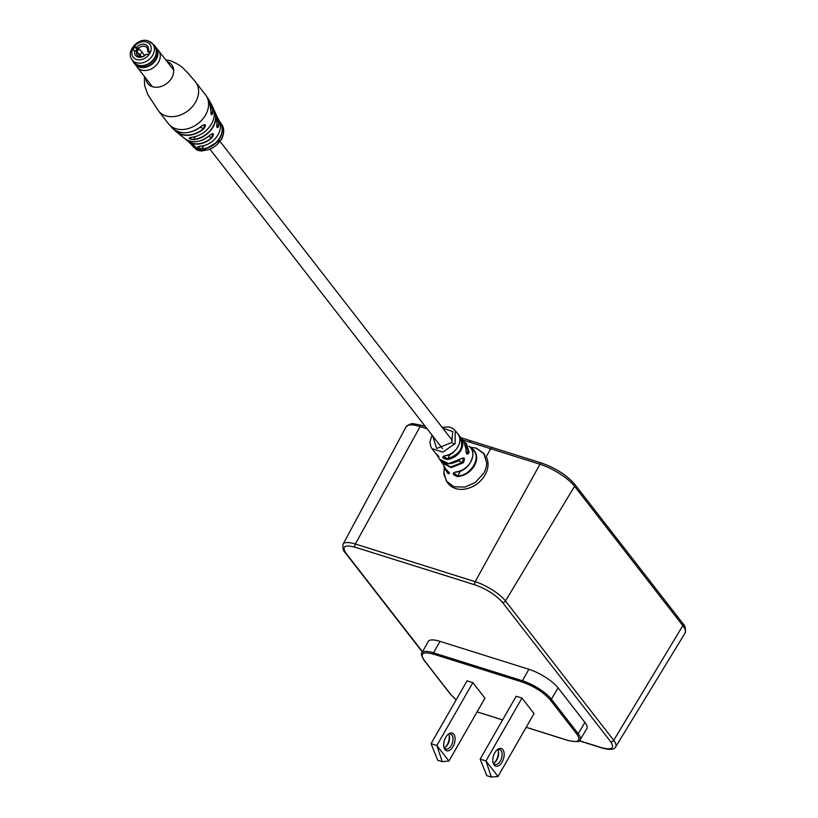 <?xml version="1.0" encoding="UTF-8"?>
<svg xmlns="http://www.w3.org/2000/svg" width="818" height="818" viewBox="0 0 818 818"><rect width="100%" height="100%" fill="white"/><g stroke="black" fill="none" stroke-linecap="round" stroke-linejoin="round"><path stroke-width="1.23" d="M197.455 148.774A18.18 14.008 -37.8 0 1 197.363 148.743A18.18 14.008 -37.8 0 1 197.148 148.682L198.038 150.348A18.528 14.274 -37.8 0 0 198.283 150.43A18.528 14.274 -37.8 0 0 198.375 150.451L197.271 149.111L198.365 149.888M205.451 94.673A23.517 18.119 -37.8 0 1 205.543 94.796A23.517 18.119 -37.8 0 1 205.522 115.062A23.517 18.119 -37.8 0 1 175.819 128.692A23.517 18.119 -37.8 0 1 168.396 123.651L172.526 128.293A23.211 17.884 -37.8 0 0 178.702 131.954A23.211 17.884 -37.8 0 0 202.087 125.696L202.107 125.727C205.809 123.794 206.422 124.776 203.948 128.641A22.567 17.393 142.2 0 1 181.422 134.541A22.567 17.393 142.2 0 1 176.085 131.596L181.504 136.023M194.03 146.494L189.664 142.884A18.64 14.366 -37.8 0 0 190.308 143.447L190.308 143.447C193.886 146.146 194.766 147.056 192.936 146.166A18.211 14.029 142.2 0 1 191.749 145.021A18.211 14.029 142.2 0 1 190.87 143.896L192.629 146.064A18.129 13.967 -37.8 0 0 193.6 147.138L192.629 146.064M196.77 149.438L197.199 150.031A18.528 14.274 -37.8 0 0 197.527 150.164L195.911 148.59L196.995 148.927L195.165 147.506L195.584 148.539M194.95 147.823A18.62 14.346 -37.8 0 1 194.643 147.669L194.868 147.352A18.231 14.049 -37.8 0 0 195.165 147.506M195.39 148.528A18.129 13.967 -37.8 0 1 195.328 148.498L194.173 147.506M190.921 137.373A21.841 16.83 -37.8 0 0 211.463 123.988A21.841 16.83 -37.8 0 0 213.017 107.69C215.185 112.7 214.674 118.14 211.463 124.019C206.565 131.841 199.725 136.299 190.952 137.393L189.347 137.823L189.633 138.436L193.815 139.653C189.111 139.04 188.15 138.273 190.921 137.373L190.983 137.373M199.336 146.31L197.833 146.657L198.089 147.342L201.964 149.04C197.506 147.925 196.627 147.015 199.336 146.31A18.64 14.366 -37.8 0 0 217.977 134.827A18.64 14.366 -37.8 0 0 218.917 120.164L217.588 117.628A19.254 14.836 142.2 0 1 218.621 126.187C217.118 128.855 216.555 127.894 216.934 123.303L217.251 127.659L218.621 126.187M195.666 82.076A23.517 18.119 142.2 0 1 195.778 82.219A23.517 18.119 142.2 0 1 196.381 83.068L205.962 95.399A23.517 18.119 -37.8 0 0 205.359 94.551A23.517 18.119 -37.8 0 0 204.684 93.753M198.242 148.988A18.18 14.008 -37.8 0 1 197.946 148.917L198.907 150.604A18.528 14.274 -37.8 0 0 199.255 150.696L198.723 149.5L199.981 150.849A18.528 14.274 -37.8 0 0 200.338 150.911L198.232 149.489M181.085 135.614L184.817 138.702A20.102 15.491 -37.8 0 0 189.224 141.033A20.102 15.491 -37.8 0 0 210.328 134.827L210.318 134.837C213.733 132.802 214.296 133.763 212.026 137.71A19.254 14.836 142.2 0 1 192.036 143.436A19.254 14.836 142.2 0 1 187.537 140.962A19.254 14.836 142.2 0 1 186.32 139.755M212.752 113.273C211.463 115.982 210.839 115.011 210.891 110.328L211.525 114.806L212.752 113.273A22.567 17.393 142.2 0 0 211.341 104.213L213.017 107.69M202.087 150.502A18.129 13.967 -37.8 0 0 221.177 139.346A18.129 13.967 -37.8 0 0 221.269 123.815C224.48 127.833 224.5 133.17 221.33 139.827L202.302 150.747L199.981 149.346L201.105 150.205L200.482 150.604L201.862 151.064A18.528 14.274 -37.8 0 0 202.199 151.085L199.858 149.694M201.208 149.858L200.614 150.267L201.208 149.858M200.502 150.522L198.794 149.091L198.242 149.489M175.062 130.307A22.372 17.239 -37.8 0 0 203.764 128.416L204.725 124.592L202.107 125.727C190.921 134.162 181.064 135.021 172.526 128.293M186.903 140.072A19.059 14.683 -37.8 0 0 211.821 137.496L212.7 133.641L210.349 134.858C201.177 142.465 192.67 143.743 184.817 138.702M194.255 147.036L193.958 147.721M194.643 147.669L196.248 149.592A18.528 14.274 -37.8 0 0 196.555 149.745M199.255 150.696L198.559 149.827M201.105 150.205L200.482 150.604M193.16 145.624L192.936 146.166M208.518 136.453L212.026 137.71M200.175 127.291L203.948 128.641M442.088 427.303L449.184 426.924L453.06 428.591L455.207 430.605L455.115 443.52L442.886 452.139L431.996 448.663L435.064 452.681C438.908 456.352 439.808 457.589 437.763 456.403L436.076 453.704M432.702 435.984L436.628 448.509L451.679 442.538L452.783 431.546L442.763 428.162M445.248 468.499L448.1 472.988L449.184 472.436M466.454 443.601L464.829 442.293L466.454 443.601L469.133 452.528C467.006 455.514 465.953 454.276 465.974 448.837L463.612 440.616L460.606 437.211M444.859 455.759L443.172 456.434L447.415 458.816C460.289 454.317 464.44 447.078 459.869 437.078L460.422 436.996L458.929 435.575L460.422 437.006C463.509 440.79 463.612 445.329 460.749 450.606C457.589 455.565 453.192 458.53 447.548 459.471C442.231 458.356 441.331 457.119 444.859 455.759C450.401 454.808 454.736 451.884 457.845 446.996C460.677 441.812 460.585 437.333 457.569 433.571M445.074 455.728L444.982 455.83C455.779 455.37 464.215 439.491 457.845 433.898L455.207 430.605M470.391 447.374L473.203 449.399C477.446 453.847 477.804 459.379 474.276 466.004C470.258 472.262 464.716 475.79 457.64 476.577C452.61 474.9 451.884 473.387 455.462 472.027C461.925 471.168 466.976 467.886 470.636 462.17C473.878 456.117 473.632 451.004 469.88 446.843L468.816 446.229M443.867 472.231L446.342 481.045L454.082 486.761L464.961 487.109L475.289 482.456L483.55 473.499A23.272 17.935 -37.8 0 0 483.653 473.325A23.272 17.935 -37.8 0 0 486.71 462.865L483.663 453.254L476.291 448.141L470.238 447.211M484.236 454.051L476.485 448.336M447.088 482.068L448.244 483.561A23.272 17.935 -37.8 0 0 484.992 475.043A23.272 17.935 -37.8 0 0 486.209 456.822M446.342 481.045L454.082 486.761M443.07 464.43L445.698 468.959C449.501 472.63 450.227 474.154 447.906 473.52L445.104 469.276M436.066 453.693L439.624 459.287L448.704 463.673L460.094 459.102C464.501 456.802 465.554 458.029 463.254 462.784L451.25 467.64L441.812 462.773L440.943 460.882L441.812 462.773M436.955 454.522L438.08 455.606M459.634 437.487L459.297 436.434M455.462 472.027L453.786 472.784L457.569 475.964C471.158 475.759 481.945 456.914 472.702 449.532L473.203 449.399M465.943 449.072L466.015 448.959C465.851 451.669 466.199 453.325 467.047 453.939L468.509 452.354L465.227 443.09M441.608 461.454L450.646 466.976L462.814 462.293L463.06 457.988L460.166 459.205C458.888 460.953 455.667 462.436 450.493 463.642C444.736 463.714 441.117 462.262 439.624 459.287M437.763 456.403L437.947 455.841M438.969 456.587L435.064 452.681M447.906 473.52L448.653 472.027M449.307 473.407L445.698 468.959M450.012 454.287L447.548 459.471M469.522 446.505L469.89 446.853C477.538 451.628 470.053 471.761 455.595 472.129L455.718 472.006M460.422 470.974L457.64 476.577M463.612 440.616L465.974 448.837M469.133 452.528L465.943 451.546M458.06 460.79L463.254 462.784M144.551 55.522L141.913 51.882A7.28 2.188 -150.2 0 0 138.733 48.998L137.588 48.865M149.663 52.454L148.385 52.025A7.28 2.188 -150.2 0 0 148.334 52.107A7.28 2.188 -150.2 0 0 148.293 52.188M141.913 51.882L140.052 55.123A7.28 2.188 -150.2 0 0 137.281 52.526M141.217 56.739L140.052 55.123M148.252 50.92L147.618 51.278A6.125 4.724 -37.8 0 0 146.943 47.71A6.125 4.724 -37.8 0 0 145.011 46.391A6.125 4.724 -37.8 0 0 138.457 48.405L136.667 47.28A7.597 5.849 142.2 0 1 145.134 44.438A7.597 5.849 142.2 0 1 148.252 50.92L150.195 51.534L148.334 54.775L146.391 54.162A7.597 5.849 142.2 0 1 137.935 57.015A7.597 5.849 142.2 0 1 134.817 50.532L132.874 49.918L134.725 46.677L136.667 47.28M139.142 49.285L138.457 48.405M132.24 59.919L134.152 62.393A12.986 10.01 -37.8 0 0 138.252 65.174A12.986 10.01 -37.8 0 0 152.854 60.154A12.986 10.01 -37.8 0 0 154.663 46.462L152.741 43.988A12.986 10.01 142.2 0 1 150.931 57.689A12.986 10.01 142.2 0 1 136.33 62.71A12.986 10.01 142.2 0 1 132.24 59.919C125.215 51.933 138.017 37.035 148.222 40.9L152.741 43.988A12.986 10.01 142.2 0 0 148.641 41.207M134.725 46.677L136.974 49.561M148.293 52.158L147.618 51.278M134.817 50.532L136.596 51.646A6.125 4.724 -37.8 0 0 137.271 55.225A6.125 4.724 -37.8 0 0 145.757 54.53L146.391 54.162M140.563 56.759L136.596 51.646M132.68 60.501A13.354 10.286 -37.8 0 0 138.078 65.481A13.354 10.286 -37.8 0 0 154.05 59.111A13.354 10.286 -37.8 0 0 153.191 44.571M132.465 60.215A13.497 10.399 -37.8 0 0 133.804 62.781A13.497 10.399 -37.8 0 0 138.068 65.675A13.497 10.399 -37.8 0 0 153.242 60.46A13.497 10.399 -37.8 0 0 155.123 46.217A13.497 10.399 -37.8 0 0 152.976 44.284M133.804 62.781L134.704 63.937A13.497 10.399 -37.8 0 0 137.383 66.176A13.497 10.399 -37.8 0 0 138.968 66.831A13.497 10.399 -37.8 0 0 152.557 63.201A13.497 10.399 -37.8 0 0 157.526 50.522A13.497 10.399 -37.8 0 0 156.023 47.372L155.123 46.217M137.68 66.319A13.211 10.184 -37.8 0 0 137.966 66.483A13.211 10.184 -37.8 0 0 139.51 67.127A13.211 10.184 -37.8 0 0 152.823 63.569A13.211 10.184 -37.8 0 0 157.68 51.166A13.211 10.184 -37.8 0 0 157.598 50.849M135.86 65.143L136.8 66.595A13.497 10.399 -37.8 0 0 137.189 67.148A13.497 10.399 -37.8 0 0 141.453 70.041A13.497 10.399 -37.8 0 0 156.637 64.826A13.497 10.399 -37.8 0 0 158.518 50.583A13.497 10.399 -37.8 0 0 158.078 50.062L156.913 48.804M439.961 641.343A24.755 7.434 -150.2 0 0 428.141 641.547L421.843 653.03A24.52 7.362 29.8 0 1 433.55 652.836L439.961 641.343L528.878 669.277A24.755 7.434 -150.2 0 1 558.091 687.877L584.911 722.417A24.755 7.434 -150.2 0 1 586.843 728.623L580.126 739.871A24.52 7.362 29.8 0 0 578.214 733.726L584.911 722.417M463.141 440.094L469.399 442.068A2.454 1.38 -72.6 0 1 471.127 440.902A2.454 1.38 -72.6 0 0 469.399 442.068L490.667 448.745L485.882 457.415L490.667 448.745A2.454 1.38 107.4 0 1 492.385 447.589A2.454 1.38 107.4 0 0 490.667 448.745L539.952 464.225L475.176 581.67A2.454 1.38 107.4 0 0 475.002 584.87C486.638 589.093 495.769 594.911 502.416 602.324L610.668 741.691C614.983 748.378 611.895 750.362 601.424 747.632L579.389 740.709M431.055 743.685L467.068 680.821L472.865 682.641L484.931 698.183L448.929 761.047L442.241 761.67L436.853 745.505L431.055 743.685L437.702 760.249L442.241 761.67M480.156 759.114L516.158 696.241L521.956 698.061L534.031 713.603L498.019 776.476L491.342 777.1L485.953 760.934L480.156 759.114L486.802 775.679L491.342 777.1M461.066 437.753L471.127 440.902A2.454 1.38 -72.6 0 1 471.546 441.219M471.127 440.902L492.385 447.589A2.454 1.38 107.4 0 1 492.814 447.896A2.454 1.38 107.4 0 0 492.385 447.589L541.669 463.07A2.454 1.38 107.4 0 0 539.982 464.174A2.454 1.38 107.4 0 0 539.952 464.225A29.336 8.804 -150.2 0 1 574.563 486.27L505.473 600.954A2.454 1.892 142.2 0 1 502.416 602.324M494.87 752.683A9.264 5.205 -72.6 0 1 497.15 749.809A9.264 5.205 -72.6 0 1 503.581 750.924A9.264 5.205 -72.6 0 1 502.109 762.008A9.264 5.205 -72.6 0 1 493.08 762.765A9.264 5.205 -72.6 0 1 494.87 752.683M492.947 762.1A7.791 4.376 107.4 0 0 494.992 764.411A7.791 4.376 107.4 0 0 500.381 760.904A7.791 4.376 107.4 0 0 499.665 749.554A7.791 4.376 107.4 0 0 496.659 750.27M494.522 762.601A9.264 5.205 107.4 0 0 496.311 760.188A9.264 5.205 107.4 0 0 498.244 750.771M497.712 749.677A7.791 4.376 -72.6 0 1 498.407 751.333A7.791 4.376 -72.6 0 1 496.894 759.81A7.791 4.376 -72.6 0 1 494.982 762.233A7.791 4.376 -72.6 0 1 493.469 763.194M498.019 776.476L485.953 760.934L521.956 698.061M445.779 737.263A9.264 5.205 -72.6 0 1 448.049 734.38A9.264 5.205 -72.6 0 1 454.481 735.494A9.264 5.205 -72.6 0 1 453.019 746.589A9.264 5.205 -72.6 0 1 443.98 747.335A9.264 5.205 -72.6 0 1 445.779 737.263M443.847 746.681A7.791 4.376 107.4 0 0 445.902 748.991A7.791 4.376 107.4 0 0 451.28 745.484A7.791 4.376 107.4 0 0 450.575 734.124A7.791 4.376 107.4 0 0 447.569 734.85M445.432 747.171A9.264 5.205 107.4 0 0 447.221 744.758A9.264 5.205 107.4 0 0 449.143 735.341M448.622 734.257A7.791 4.376 -72.6 0 1 449.307 735.903A7.791 4.376 -72.6 0 1 447.804 744.39A7.791 4.376 -72.6 0 1 445.892 746.803A7.791 4.376 -72.6 0 1 444.379 747.764M448.929 761.047L436.853 745.505L472.865 682.641M145.778 78.201A15.194 11.708 -37.8 0 0 152.537 86.728A15.194 11.708 -37.8 0 0 171.668 78.017A15.194 11.708 -37.8 0 0 167.107 61.636M144.377 76.401L144.571 85.369L147.853 94.622L158.406 110.788A23.517 18.119 -37.8 0 0 165.829 115.829A23.517 18.119 -37.8 0 0 195.533 102.189A23.517 18.119 -37.8 0 0 195.553 81.933L195.778 82.219M176.085 131.596A22.567 17.393 142.2 0 1 174.449 129.898L176.085 131.596M196.954 148.283L192.036 143.436M216.934 123.303A20.102 15.491 -37.8 0 0 216.064 114.438L213.754 109.673A20.92 16.115 142.2 0 1 214.705 111.412A20.92 16.115 142.2 0 1 213.15 126.862A20.92 16.115 142.2 0 1 193.815 139.653M195.349 136.596L193.754 139.377A20.726 15.971 -37.8 0 0 212.905 126.698A20.726 15.971 -37.8 0 0 213.938 110.389M221.269 123.815L219.582 121.565A18.211 14.029 142.2 0 1 220.471 122.71A18.211 14.029 142.2 0 1 220.042 137.823A18.211 14.029 142.2 0 1 201.964 149.04M203.651 145.747L201.923 148.764A18.016 13.875 -37.8 0 0 219.807 137.669A18.016 13.875 -37.8 0 0 219.766 122.087M210.891 110.328A23.211 17.884 -37.8 0 0 209.019 99.949L205.359 94.551M210.093 102.209A22.567 17.393 142.2 0 1 211.341 104.213L210.093 102.209M216.709 116.156A19.254 14.836 142.2 0 1 217.588 117.628L216.709 116.146M210.338 102.904A22.372 17.239 -37.8 0 1 212.486 113.181L210.799 112.649M216.872 116.79A19.059 14.683 -37.8 0 1 218.355 126.084L216.678 125.553M191.392 144.285A18.016 13.875 -37.8 0 0 192.987 145.931M454.44 444.583A2.454 0.593 -145.2 0 0 451.679 442.538M472.221 450.391L472.702 449.532M138.733 48.998L136.954 52.096M146.524 42.004A10.532 8.119 -37.8 0 0 133.222 48.109A10.532 8.119 -37.8 0 0 136.534 59.448A10.532 8.119 -37.8 0 0 149.847 53.334A10.532 8.119 -37.8 0 0 146.524 42.004M542.099 463.387A2.454 1.38 107.4 0 0 541.669 463.07C555.606 468.029 566.577 475.043 574.594 484.103L682.846 623.48A2.454 1.892 142.2 0 1 682.846 625.586A2.454 1.892 142.2 0 1 682.815 625.637L613.725 740.331A2.454 1.892 142.2 0 1 610.668 741.691M574.594 484.103A2.454 1.892 142.2 0 1 574.594 486.219A2.454 1.892 142.2 0 1 574.563 486.27L682.815 625.637A29.336 8.804 -150.2 0 1 685.095 633.009L615.719 746.783A25.675 7.71 -150.2 0 0 613.725 740.331L505.473 600.954A25.675 7.71 -150.2 0 0 475.176 581.67L355.339 544.011A2.454 1.38 107.4 0 0 355.165 547.222L475.002 584.87M422.262 425.728A2.454 1.38 107.4 0 0 421.832 425.421A2.454 1.38 107.4 0 0 420.145 426.526A2.454 1.38 107.4 0 0 420.115 426.577L355.339 544.011A25.675 7.71 -150.2 0 0 343.069 544.236L406.096 426.832A29.336 8.804 -150.2 0 1 420.115 426.577L427.108 428.775M422.528 651.782L345.922 553.162C341.617 546.475 344.695 544.491 355.165 547.222M456.137 699.891L450.933 694.676L424.113 660.146C419.736 653.367 422.865 651.363 433.479 654.134A0.982 0.552 -72.6 0 1 433.55 652.836L522.457 680.77L528.878 669.277M433.479 654.134L522.385 682.069A0.982 0.552 -72.6 0 1 522.457 680.77A24.52 7.362 29.8 0 1 551.383 699.196L558.091 687.877M522.385 682.069C534.174 686.333 543.428 692.232 550.156 699.748A0.982 0.757 -37.8 0 0 551.383 699.196L578.214 733.726A0.982 0.757 -37.8 0 1 576.987 734.278C581.353 741.057 578.234 743.061 567.62 740.3L526.199 727.284M579.236 740.832L601.854 747.938A2.454 1.38 -72.6 0 1 601.424 747.632M343.069 544.236C342.558 548.305 343.253 551.107 345.155 552.631A2.454 1.892 -37.8 0 0 345.922 553.162M502.62 719.881L478.704 712.366A0.982 0.552 107.4 0 0 479.082 712.478M478.704 712.366L477.119 711.834M450.933 694.676A0.982 0.757 142.2 0 1 450.493 694.114M424.113 660.146A0.982 0.757 142.2 0 1 423.673 659.553M550.156 699.748L576.987 734.278M220.185 141.606L452.313 440.462M210.124 149.418L442.599 448.724M195.553 81.933L187.097 72.117C182.7 68.477 184.04 66.831 170.655 60.747L165.706 59.837M189.664 142.884L186.32 139.745M218.917 120.164C221.208 124.561 220.901 129.469 217.987 134.868C213.478 141.964 207.271 145.778 199.377 146.33M168.396 123.651L158.406 110.788M210.901 110.369L209.019 99.949M216.934 123.344L216.064 114.438M179.214 134.224L182.025 136.238M485.013 455.002L483.837 453.489M444.348 467.313L443.837 474.154L446.914 481.843M432.027 435.115L429.92 441.873L430.841 446.72L431.996 448.663M435.074 452.691L434.532 452.027M445.738 469.011L443.826 466.393M137.516 48.62L135.993 51.268M137.966 66.483L137.383 66.176M152.363 86.677L137.189 67.148M173.682 70.113L158.518 50.583M157.68 51.166L157.526 50.522M682.846 623.48C685.126 625.514 685.903 628.653 685.157 632.897L685.095 633.009M406.096 426.832L409.879 424.092C413.213 424.389 407.303 422.17 421.832 425.421L425.36 426.526M601.854 747.938C609.799 750.198 614.42 749.809 615.719 746.783M345.155 552.631L422.374 652.058M477.088 711.885L502.589 719.932M526.158 727.345L567.784 740.423C576.506 742.12 580.616 741.936 580.126 739.871M456.117 699.942L450.626 694.472L423.796 659.932C421.372 655.566 420.718 653.265 421.843 653.03"/></g></svg>
